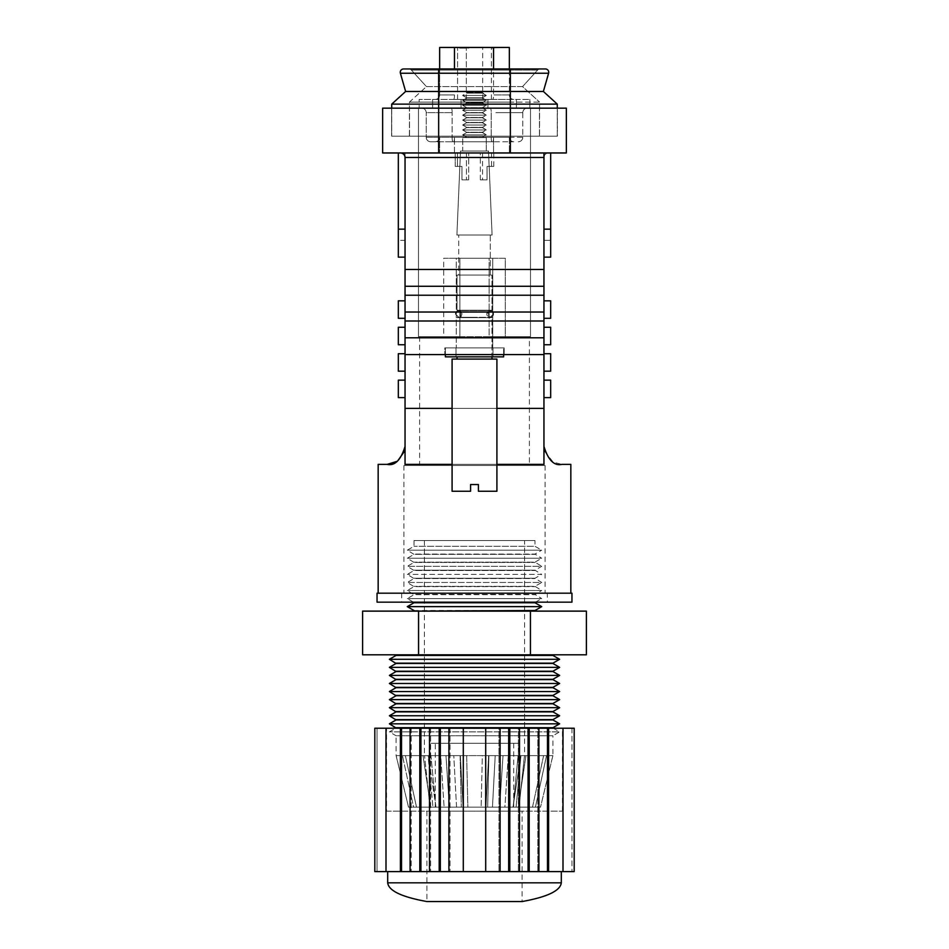 <?xml version="1.0" encoding="UTF-8"?>
<svg xmlns="http://www.w3.org/2000/svg" width="949" height="949" viewBox="0 0 949 949"><rect width="100%" height="100%" fill="white"/><g stroke="black" fill="none" stroke-linecap="round" stroke-linejoin="round"><path stroke-width="0.71" stroke-dasharray="4.75 3.56" d="M529.388 336.681L419.612 336.681L529.388 336.681L529.388 465.496L419.612 465.496L529.388 465.496M419.612 336.681L419.612 465.496M545.07 465.496L403.93 465.496L545.07 465.496L545.07 593.196L403.93 593.196L545.07 593.196M403.93 465.496L403.93 593.196M570.835 593.196L378.165 593.196L570.835 593.196M543.955 408.367L405.045 408.367L405.045 464.381L405.045 446.457L405.045 464.381L543.955 464.381L543.955 446.457L543.955 464.381L405.045 464.381L543.955 464.381L543.955 157.451A4.484 4.484 0 0 1 548.427 152.967L405.045 152.967L405.045 257.143L405.045 152.967L405.045 229.148L405.045 152.967L398.331 152.967L543.955 152.967L543.955 229.148L543.955 157.451C544.24 154.746 545.734 153.252 548.427 152.967L543.955 152.967L543.955 257.143L543.955 152.967L550.669 152.967L543.955 152.967M492.756 258.27L492.756 347.88L456.244 347.88L492.756 347.88L456.244 347.88L492.756 347.88L492.756 258.27L456.244 258.27L456.244 347.88L456.244 258.27L492.756 258.27M504.18 347.88L504.18 354.606L444.82 354.606L504.18 354.606L444.82 354.606L504.18 354.606L504.18 347.88L444.82 347.88L444.82 354.606L444.82 347.88L504.18 347.88M443.693 258.27L505.307 258.27L505.307 336.681L489.126 336.681L489.126 258.27L459.874 258.27L459.874 336.681L443.693 336.681L530.503 336.681L489.126 336.681L489.126 258.27L443.693 258.27L443.693 336.681L505.307 336.681L505.307 258.27L443.693 258.27L459.874 258.27L459.874 336.681L443.693 336.681L443.693 258.27M543.955 318.306L543.955 300.833L543.955 318.306L550.669 318.306L550.669 300.833L543.955 300.833M543.955 397.619L543.955 380.146L543.955 397.619L550.669 397.619L550.669 380.146L543.955 380.146M543.955 353.704L543.955 371.178L543.955 353.704L550.669 353.704L550.669 371.178L543.955 371.178M543.955 344.748L543.955 327.275L543.955 344.748L550.669 344.748L550.669 327.275L543.955 327.275M496.908 464.381L452.092 464.381M405.045 344.748L405.045 327.275L405.045 344.748L398.331 344.748L398.331 327.275L405.045 327.275M405.045 318.306L405.045 300.833L405.045 318.306L398.331 318.306L398.331 300.833L405.045 300.833M405.045 353.704L405.045 371.178L405.045 353.704L398.331 353.704L398.331 371.178L405.045 371.178M405.045 397.619L405.045 380.146L405.045 397.619L398.331 397.619L398.331 380.146L405.045 380.146M405.045 408.367L405.045 157.451L543.955 157.451M543.955 354.606L405.045 354.606M382.649 152.967L438.652 152.967L438.652 108.162L510.348 108.162L382.649 108.162L382.649 152.967M510.348 152.967L566.351 152.967L566.351 108.162L510.348 108.162L557.395 108.162L510.348 108.162L510.348 152.967L438.652 152.967M543.955 240.346L543.955 229.148L543.955 240.346L550.669 240.346L543.955 240.346M459.874 336.681L418.497 336.681L459.874 336.681M530.503 336.681L530.503 108.162L418.497 108.162L530.503 108.162L530.503 336.681M418.497 336.681L418.497 108.162L418.497 336.681M543.955 337.797L405.045 337.797M543.955 320.999L405.045 320.999M543.955 312.031L405.045 312.031M543.955 295.234L405.045 295.234M543.955 286.266L405.045 286.266M543.955 269.469L405.045 269.469M408.889 68.957A3.357 3.357 0 0 1 411.368 70.06A3.357 3.357 0 0 0 408.889 68.957A3.357 3.357 0 0 1 411.368 70.06L426.445 86.608L409.422 102.112L409.422 136.17L510.348 136.17L510.348 108.162L409.529 108.162L438.652 108.162L438.652 136.17L557.395 136.17L557.395 108.162L557.395 136.17L391.605 136.17L391.605 108.162L391.605 136.17L557.277 136.17L557.277 104.129L543.374 91.472L548.605 73.239L510.348 73.239L510.348 68.957L545.367 68.957M405.045 257.143L398.331 257.143L398.331 229.148L398.331 240.346L405.045 240.346L405.045 229.148L405.045 240.346L398.331 240.346L398.331 152.967M539.471 136.17L539.471 108.162L539.471 136.17M409.529 136.17L409.529 108.162L409.529 136.17M550.669 152.967L550.669 240.346L550.669 152.967L550.669 229.148L543.955 229.148M550.669 229.148L550.669 257.143L543.955 257.143M378.165 464.381L387.121 464.381M544.643 451.38L553.148 462.116L561.879 464.381L570.835 464.381M547.312 593.196L401.688 593.196L547.312 593.196L547.312 602.164L401.688 602.164L547.312 602.164M401.688 593.196L401.688 602.164M571.95 593.196L377.05 593.196M571.95 602.164L377.05 602.164M396.089 755.629L408.497 807.148L432.922 807.148L408.497 807.148L432.922 807.148L413.574 807.148L402.459 755.629L413.574 807.148L408.497 807.148L396.16 755.629L405.377 755.629L396.089 755.629L396.089 735.76L552.911 735.76L559.637 731.881L389.363 731.881L559.637 731.881L553.314 728.227M552.911 755.629L540.503 807.148L519.032 807.148L540.503 807.148L535.426 807.148L546.541 755.629L535.426 807.148L540.503 807.148L552.84 755.629L543.623 755.629L532.508 807.148L513.16 807.148L532.508 807.148L518.284 807.148L525.971 755.629L518.284 807.148L532.508 807.148L543.623 755.629L520.716 755.629L513.029 807.148L492.46 807.148L495.212 755.629L492.46 807.148L513.029 807.148L520.716 755.629L488.652 755.629L485.912 807.148L463.088 807.148L460.348 755.629L463.088 807.148L485.912 807.148L488.652 755.629L453.788 755.629L456.54 807.148L435.971 807.148L428.284 755.629L435.971 807.148L456.54 807.148L453.788 755.629L423.029 755.629L430.716 807.148L444.108 807.148L416.492 807.148L405.377 755.629L416.492 807.148L430.716 807.148L423.029 755.629L405.377 755.629L552.911 755.629L552.911 735.76L396.089 735.76L389.363 731.881L395.686 728.227M534.987 540.55L414.013 540.55L534.987 540.55L534.987 546.304L414.013 546.304L534.987 546.304L541.713 550.183L407.287 550.183L541.713 550.183L534.987 554.062L414.013 554.062L534.987 554.062L541.713 558.249L407.287 558.249L541.713 558.249L534.987 562.128L414.013 562.128L534.987 562.128L541.713 566.316L407.287 566.316L541.713 566.316L534.987 570.195L414.013 570.195L534.987 570.195L541.713 574.382L407.287 574.382L541.713 574.382L534.987 578.261L414.013 578.261L534.987 578.261L541.713 582.449L407.287 582.449L541.713 582.449L534.987 586.328L414.013 586.328L534.987 586.328L541.713 590.515L407.287 590.515L541.713 590.515L534.987 594.394L414.013 594.394L534.987 594.394L541.713 598.582L407.287 598.582L541.713 598.582L535.497 602.164M414.013 540.55L414.013 546.304L407.287 550.183L414.013 554.37L534.987 554.37L414.013 554.37L407.287 558.249L414.013 562.437L534.987 562.437L414.013 562.437L407.287 566.316L414.013 570.503L534.987 570.503L414.013 570.503L407.287 574.382L414.013 578.57L534.987 578.57L414.013 578.57L407.287 582.449L414.013 586.636L534.987 586.636L414.013 586.636L407.287 590.515L414.013 594.691L534.987 594.691L414.013 594.691L407.287 598.582L413.503 602.164M524.572 540.55L424.428 540.55L524.572 540.55L524.572 755.629L424.428 755.629L428.035 755.629L432.922 807.148L428.035 755.629L430.941 755.629L435.84 807.148L416.492 807.148L444.108 807.148L435.84 807.148L430.941 755.629L440.727 755.629L444.108 807.148L440.727 755.629L445.983 755.629L449.363 807.148L435.971 807.148L461.321 807.148L449.363 807.148L445.983 755.629L460.111 755.629L461.321 807.148L460.111 755.629L466.659 755.629L467.869 807.148L481.131 807.148L467.869 807.148L466.659 755.629L482.341 755.629L481.131 807.148L482.341 755.629L488.889 755.629L487.679 807.148L499.637 807.148L487.679 807.148L488.889 755.629L503.017 755.629L499.637 807.148L503.017 755.629L508.273 755.629L504.892 807.148L518.284 807.148L504.892 807.148L513.16 807.148L504.892 807.148L508.273 755.629L518.059 755.629L513.16 807.148L518.059 755.629L520.965 755.629L516.078 807.148L535.426 807.148L516.078 807.148L519.032 807.148L516.078 807.148L520.965 755.629L524.465 755.629L519.032 807.148L524.572 755.629M424.428 540.55L424.428 755.629M534.987 611.12L414.013 611.12L534.987 611.12M552.911 654.81L396.089 654.81L552.911 654.81M429.968 807.148L424.535 755.629L429.968 807.148M552.911 728.002L396.089 728.002M552.911 727.693L396.089 727.693M552.911 719.935L396.089 719.935M552.911 719.627L396.089 719.627M552.911 711.869L396.089 711.869M552.911 711.56L396.089 711.56M552.911 703.802L396.089 703.802M552.911 703.494L396.089 703.494M552.911 695.736L396.089 695.736M552.911 695.427L396.089 695.427M552.911 687.669L396.089 687.669M552.911 687.361L396.089 687.361M552.911 679.603L396.089 679.603M552.911 679.306L396.089 679.306M552.911 671.536L396.089 671.536M552.911 671.24L396.089 671.24M552.911 663.47L396.089 663.47M552.911 663.173L396.089 663.173M552.911 655.415L396.089 655.415M534.987 602.757L414.013 602.757M534.987 602.461L414.013 602.461M534.987 610.527L414.013 610.527M362.613 654.81L586.387 654.81M362.613 611.12L586.387 611.12M530.444 654.81L530.444 611.12M418.556 654.81L418.556 611.12M541.713 606.636L407.287 606.636M559.637 659.294L389.363 659.294M559.637 667.361L389.363 667.361M559.637 675.415L389.363 675.415M559.637 683.482L389.363 683.482M559.637 691.548L389.363 691.548M559.637 699.615L389.363 699.615M559.637 707.681L389.363 707.681M559.637 715.748L389.363 715.748M559.637 723.814L389.363 723.814M396.16 755.629L424.535 755.629L396.16 755.629M402.459 755.629L428.035 755.629L402.459 755.629M430.941 755.629L405.377 755.629L430.941 755.629M423.029 755.629L440.727 755.629L423.029 755.629M445.983 755.629L428.284 755.629L445.983 755.629M453.788 755.629L460.111 755.629L453.788 755.629M466.659 755.629L460.348 755.629L466.659 755.629M488.652 755.629L482.341 755.629L488.652 755.629M488.889 755.629L495.212 755.629L488.889 755.629M520.716 755.629L503.017 755.629L520.716 755.629M508.273 755.629L525.971 755.629L508.273 755.629M543.623 755.629L518.059 755.629L543.623 755.629M520.965 755.629L546.541 755.629L520.965 755.629M552.84 755.629L524.465 755.629L552.84 755.629M426.896 811.122L426.896 901.55L522.104 901.55L522.104 811.122L426.896 811.122L522.104 811.122M386.563 811.122L562.437 811.122L386.563 811.122L386.563 728.227L562.437 728.227L386.563 728.227M562.437 811.122L562.437 728.227M561.31 871.609L387.69 871.609L561.31 871.609M485.698 871.609L485.698 728.227L448.901 728.227L450.028 728.227L448.901 728.227L448.901 871.609L574.192 871.609L571.95 871.609L574.192 871.609L571.95 871.609L574.192 871.609L571.95 871.609L574.192 871.609L574.192 728.227L574.192 871.609L574.192 728.227L574.192 871.609L574.192 728.227L574.192 871.609L574.192 728.227L562.994 728.227L562.994 871.609M448.901 728.227L429.506 728.227L430.621 728.227L429.506 728.227L429.506 871.609L386.006 871.609L386.006 728.227L400.395 728.227L400.395 871.609M386.006 728.227L374.808 728.227L377.05 728.227L377.05 871.609L374.808 871.609L377.05 871.609L374.808 871.609L377.05 871.609L374.808 871.609L377.05 871.609L377.05 728.227L374.808 728.227L374.808 871.609L386.006 871.609M429.506 871.609L448.901 871.609M548.605 871.609L548.605 728.227L562.994 728.227M529.198 871.609L529.198 728.227L538.902 728.227L538.902 871.609M509.791 871.609L509.791 728.227L519.494 728.227L519.494 871.609M439.209 728.227L439.209 871.609M410.098 871.609L410.098 728.227L419.802 728.227L419.802 871.609M374.808 728.227L374.808 871.609L374.808 728.227L374.808 871.609L374.808 728.227L374.808 871.609L374.808 728.227L377.05 728.227L374.808 728.227M485.698 728.227L500.099 728.227L500.099 871.609M429.506 728.227L419.802 728.227M410.098 728.227L400.395 728.227M500.099 728.227L498.972 728.227L500.099 728.227L498.972 728.227L498.972 871.609L498.972 728.227L508.676 728.227L508.676 871.609M519.494 728.227L518.379 728.227L519.494 728.227L518.379 728.227L518.379 871.609L518.379 728.227L528.083 728.227L528.083 871.609M538.902 728.227L537.775 728.227L538.902 728.227L537.775 728.227L537.775 871.609L537.775 728.227L547.478 728.227L547.478 871.609M548.605 728.227L547.478 728.227M529.198 728.227L528.083 728.227M509.791 728.227L508.676 728.227M377.05 728.227L377.05 871.609L377.05 728.227M411.225 728.227L411.225 871.609L411.225 728.227M401.522 728.227L401.522 871.609M420.917 728.227L420.917 871.609M430.621 728.227L430.621 871.609L430.621 728.227M440.324 728.227L440.324 871.609M450.028 728.227L450.028 871.609L450.028 728.227M571.95 728.227L571.95 871.609L571.95 728.227M513.706 807.148L435.294 807.148L513.706 807.148L513.706 743.304L435.294 743.304L513.706 743.304M435.294 807.148L435.294 743.304M518.747 807.148L430.253 807.148L518.747 807.148L518.747 743.304L430.253 743.304L518.747 743.304M430.253 807.148L430.253 743.304M461.949 166.407L457.477 166.407L461.949 166.407L457.477 166.407L461.949 166.407L457.477 166.407L461.949 166.407L457.477 166.407L461.949 166.407L457.477 166.407L461.949 166.407L457.477 166.407L461.949 166.407L457.477 166.407L461.949 166.407L457.477 166.407L461.949 166.407L457.477 166.407L461.949 166.407L457.477 166.407L461.949 166.407L457.477 166.407L461.949 166.407L461.949 179.859L468.676 179.859L461.949 179.859L468.676 179.859L461.949 179.859L468.676 179.859L461.949 179.859L468.676 179.859L461.949 179.859L468.676 179.859L461.949 179.859L468.676 179.859L461.949 179.859L468.676 179.859L461.949 179.859L468.676 179.859L461.949 179.859L468.676 179.859L461.949 179.859L468.676 179.859L461.949 179.859L468.676 179.859L461.949 179.859L468.676 179.859L461.949 179.859L466.433 179.859L461.949 179.859L466.433 179.859L461.949 179.859L466.433 179.859L461.949 179.859L466.433 179.859L461.949 179.859L466.433 179.859L461.949 179.859L466.433 179.859L461.949 179.859L466.433 179.859L461.949 179.859L466.433 179.859L461.949 179.859L466.433 179.859L461.949 179.859L466.433 179.859L461.949 179.859L466.433 179.859L461.949 179.859L466.433 179.859L461.949 179.859L461.949 166.407L461.949 179.859L461.949 166.407L461.949 179.859L461.949 166.407L461.949 179.859L461.949 166.407L461.949 179.859L461.949 166.407L461.949 179.859L461.949 166.407L461.949 179.859L461.949 166.407L461.949 179.859L461.949 166.407L461.949 179.859L461.949 166.407L461.949 179.859L461.949 166.407L461.949 179.859L461.949 166.407L457.477 166.407L461.949 166.407L461.949 179.859L461.949 166.407L455.235 166.407L461.949 166.407L461.949 179.859L461.949 166.407L455.235 166.407L461.949 166.407L455.235 166.407L461.949 166.407L455.235 166.407L461.949 166.407L455.235 166.407L461.949 166.407L455.235 166.407L461.949 166.407L455.235 166.407L461.949 166.407L455.235 166.407L461.949 166.407L455.235 166.407L461.949 166.407L455.235 166.407L461.949 166.407L455.235 166.407L461.949 166.407L455.235 166.407L461.949 166.407L461.949 179.859L461.949 166.407M461.949 152.967L468.676 152.967L461.949 152.967M461.949 47.675L466.327 47.675L461.949 47.675M461.949 99.431L466.327 99.431L461.949 99.431M487.051 166.407L487.051 179.859L480.324 179.859L487.051 179.859L480.324 179.859L487.051 179.859L480.324 179.859L487.051 179.859L480.324 179.859L487.051 179.859L480.324 179.859L487.051 179.859L480.324 179.859L487.051 179.859L480.324 179.859L487.051 179.859L480.324 179.859L487.051 179.859L480.324 179.859L487.051 179.859L480.324 179.859L487.051 179.859L480.324 179.859L487.051 179.859L480.324 179.859L487.051 179.859L480.324 179.859L487.051 179.859L487.051 166.407L487.051 179.859L487.051 166.407L487.051 179.859L487.051 166.407L487.051 179.859L487.051 166.407L487.051 179.859L487.051 166.407L487.051 179.859L487.051 166.407L487.051 179.859L487.051 166.407L487.051 179.859L487.051 166.407L487.051 179.859L487.051 166.407L487.051 179.859L487.051 166.407L487.051 179.859L487.051 166.407L487.051 179.859L487.051 166.407L493.765 166.407L487.051 166.407L493.765 166.407L487.051 166.407L493.765 166.407L487.051 166.407L493.765 166.407L487.051 166.407L493.765 166.407L487.051 166.407L493.765 166.407L487.051 166.407L493.765 166.407L487.051 166.407L493.765 166.407L487.051 166.407L493.765 166.407L487.051 166.407L493.765 166.407L487.051 166.407L493.765 166.407L487.051 166.407L493.765 166.407L487.051 166.407L487.051 179.859L487.051 166.407L493.765 166.407L487.051 166.407L487.051 179.859L487.051 166.407L491.523 166.407L487.051 166.407L487.051 179.859L487.051 166.407L487.051 179.859L487.051 166.407L487.051 179.859L487.051 166.407L487.051 179.859L487.051 166.407L487.051 179.859L487.051 166.407L487.051 179.859L487.051 166.407L487.051 179.859L487.051 166.407L487.051 179.859L487.051 166.407L487.051 179.859L487.051 166.407L487.051 179.859L487.051 166.407L487.051 179.859L487.051 166.407L487.051 179.859L487.051 166.407L491.523 166.407L487.051 166.407M487.051 152.967L480.324 152.967L487.051 152.967M487.051 47.675L482.673 47.675L487.051 47.675M487.051 99.431L482.673 99.431L487.051 99.431M495.9 152.967L509.34 152.967L495.9 152.967M522.78 112.646L522.78 137.285L493.563 137.285L509.34 137.285A4.484 4.484 0 0 0 513.812 141.769L492.78 141.769L513.812 141.769A4.484 4.484 0 0 1 509.34 137.285L491.226 137.285A4.484 0.783 -90 0 0 492.009 141.769L452.922 141.769L492.009 141.769A4.484 0.783 90 0 1 491.226 137.285L522.78 137.285L522.78 112.646A4.484 4.484 0 0 1 527.264 108.162A4.484 4.484 0 0 0 522.78 112.646L495.9 112.646L522.78 112.646A4.484 4.484 0 0 1 527.264 108.162L490.443 108.162L527.264 108.162M439.66 68.957L439.66 94.947L439.66 47.45L509.34 47.45L509.34 94.947A4.484 4.484 0 0 0 513.812 99.431L492.78 99.431L513.812 99.431A4.484 4.484 0 0 1 509.34 94.947L493.563 94.947L509.34 94.947L509.34 68.957M504.856 47.45L494.334 47.675L504.856 47.45M474.5 108.162L461.06 108.162L474.5 108.162M474.5 99.431L461.06 99.431L474.5 99.431M444.144 47.675L494.334 47.675L444.144 47.675M499.376 47.675L491.416 48.126L499.376 47.675M466.184 47.675L467.976 47.675M464.239 47.675L465.425 47.675M454.476 152.967L493.563 152.967L439.66 152.967L454.476 152.967L454.476 137.285L493.563 137.285L454.476 137.285A4.484 0.783 90 0 1 453.693 141.769L492.78 141.769L453.693 141.769A4.484 0.783 90 0 0 454.476 137.285L454.476 152.967M451.356 108.162L490.443 108.162L451.356 108.162A4.484 0.783 90 0 1 452.139 112.646L426.22 112.646A4.484 4.484 0 0 0 421.736 108.162A4.484 4.484 0 0 1 426.22 112.646L452.139 112.646A4.484 0.783 90 0 0 451.356 108.162M516.398 108.162L432.602 108.162L516.398 108.162L516.398 99.431L529.839 99.431L419.161 99.431L516.398 99.431L516.398 108.162M419.161 108.162L432.602 108.162L419.161 108.162L419.161 99.431L419.161 108.162M453.693 99.431L492.78 99.431L453.693 99.431A4.484 0.783 90 0 0 454.476 94.947L439.66 94.947A4.484 4.484 0 0 1 435.188 99.431A4.484 4.484 0 0 0 439.66 94.947L454.476 94.947A4.484 0.783 90 0 1 453.693 99.431M529.839 99.431L529.839 108.162L529.839 99.431M430.704 141.769L452.922 141.769L430.704 141.769A4.484 4.484 0 0 1 426.22 137.285L426.22 112.646L426.22 137.285L452.139 137.285L452.139 112.646L452.139 137.285L491.226 137.285L491.226 112.646A4.484 0.783 90 0 0 490.443 108.162A4.484 0.783 90 0 1 491.226 112.646L491.226 137.285L426.22 137.285A4.484 4.484 0 0 0 430.704 141.769A4.484 4.484 0 0 1 426.22 137.285M435.188 141.769A4.484 4.484 0 0 0 439.66 137.285A4.484 4.484 0 0 1 435.188 141.769A4.484 4.484 0 0 0 439.66 137.285L439.66 152.967L439.66 137.285M522.78 137.285A4.484 4.484 0 0 1 518.296 141.769A4.484 4.484 0 0 0 522.78 137.285A4.484 4.484 0 0 1 518.296 141.769M509.34 137.285L509.34 152.967L509.34 137.285A4.484 4.484 0 0 0 513.812 141.769M467.976 48.126L465.935 47.675L468.877 47.675M468.877 48.126L466.256 47.675M466.256 48.126L459.826 48.126L463.48 47.675M463.48 48.126L466.184 48.126M465.591 48.126L462.709 47.675M462.709 48.126L459.601 47.675M459.601 48.126L462.092 48.126L460.502 47.675M460.502 48.126L462.744 47.675M462.744 48.126L464.69 47.675M391.723 104.129L405.626 91.472L400.395 73.239A3.357 3.357 0 0 1 403.633 68.957L510.348 68.957L510.348 102.112L539.578 102.112L539.578 136.17L539.578 102.112L438.652 102.112L510.348 102.112L510.348 136.17L409.422 136.17L409.422 102.112L438.652 102.112L409.422 102.112L426.445 86.608L522.555 86.608L539.578 102.112L522.555 86.608L426.445 86.608L411.368 70.06L537.632 70.06L522.555 86.608L537.632 70.06L510.348 70.06L510.348 136.17L391.723 136.17L391.723 104.129L557.277 104.129M405.626 91.472L543.374 91.472M540.111 68.957A3.357 3.357 0 0 0 537.632 70.06A3.357 3.357 0 0 1 540.111 68.957L510.348 68.957L540.111 68.957M438.652 68.957L510.348 68.957L438.652 68.957L438.652 136.17L438.652 68.957L438.652 70.06L411.368 70.06M391.723 108.162L391.723 136.17L438.652 136.17L438.652 70.06L510.348 70.06L510.348 68.957M400.264 72.314A3.357 3.357 0 0 0 400.395 73.239L510.348 73.239L510.348 136.17L510.348 108.162L510.348 136.17L510.348 108.162L510.348 136.17L557.277 136.17L557.277 108.162M482.341 93.132L466.659 93.132L466.659 92.48L482.341 92.48L466.659 92.48L482.341 92.48L466.659 92.48L462.626 95.458L486.374 95.458L462.626 95.458L486.374 95.458L462.626 95.458L466.659 97.794L482.341 97.794L486.374 95.458L482.341 92.48L482.341 93.132L466.659 93.132L482.341 93.132L486.374 95.458L482.341 97.794L466.659 97.794L482.341 97.794L466.659 97.794L462.626 95.458L466.659 93.132L482.341 93.132M482.341 98.067L466.659 98.067L462.626 100.392L486.374 100.392L462.626 100.392L486.374 100.392L462.626 100.392L466.659 102.717L482.341 102.717L486.374 100.392L482.341 97.794L466.659 98.067L482.341 98.067L486.374 100.392L482.341 102.717L466.659 102.717L482.341 102.717L466.659 102.717L462.626 100.392L466.659 98.067L482.341 98.067M482.341 102.99L466.659 102.99L462.626 105.315L486.374 105.315L462.626 105.315L486.374 105.315L462.626 105.315L466.659 107.652L482.341 107.652L486.374 105.315L482.341 102.717L466.659 102.99L482.341 102.99L486.374 105.315L482.341 107.652L466.659 107.652L482.341 107.652L466.659 107.652L462.626 105.315L466.659 102.99L482.341 102.99M482.341 107.925L466.659 107.925L462.626 110.25L486.374 110.25L462.626 110.25L486.374 110.25L462.626 110.25L466.659 112.575L482.341 112.575L486.374 110.25L482.341 107.652L466.659 107.925L482.341 107.925L486.374 110.25L482.341 112.575L466.659 112.575L482.341 112.575L466.659 112.575L462.626 110.25L466.659 107.925L482.341 107.925M482.341 112.848L466.659 112.848L462.626 115.173L486.374 115.173L462.626 115.173L486.374 115.173L462.626 115.173L466.659 117.51L482.341 117.51L486.374 115.173L482.341 112.575L466.659 112.848L482.341 112.848L486.374 115.173L482.341 117.51L466.659 117.51L482.341 117.51L466.659 117.51L462.626 115.173L466.659 112.848L482.341 112.848M482.341 117.783L466.659 117.783L462.626 120.108L486.374 120.108L462.626 120.108L486.374 120.108L462.626 120.108L466.659 122.433L482.341 122.433L486.374 120.108L482.341 117.51L466.659 117.783L482.341 117.783L486.374 120.108L482.341 122.433L466.659 122.433L482.341 122.433L466.659 122.433L462.626 120.108L466.659 117.783L482.341 117.783M482.341 122.706L466.659 122.706L462.626 125.031L486.374 125.031L462.626 125.031L486.374 125.031L462.626 125.031L466.659 127.368L482.341 127.368L486.374 125.031L482.341 122.433L466.659 122.706L482.341 122.706L486.374 125.031L482.341 127.368L466.659 127.368L482.341 127.368L466.659 127.368L462.626 125.031L466.659 122.706L482.341 122.706M482.341 127.641L466.659 127.641L462.626 129.966L486.374 129.966L462.626 129.966L486.374 129.966L462.626 129.966L466.659 132.291L482.341 132.291L486.374 129.966L482.341 127.368L466.659 127.641L482.341 127.641L486.374 129.966L482.341 132.291L466.659 132.291L482.341 132.291L466.659 132.291L462.626 129.966L466.659 127.641L482.341 127.641M482.341 132.563L466.659 132.563L462.626 134.888L486.374 134.888L462.626 134.888L486.374 134.888L462.626 134.888L466.659 137.225L482.341 137.225L486.374 134.888L482.341 132.291L466.659 132.563L482.341 132.563L486.374 134.888L482.341 137.225L466.659 137.225L482.341 137.225L466.659 137.225L462.626 134.888L466.659 132.563L482.341 132.563M462.732 151.021L486.268 151.021L486.268 137.581L462.732 137.581L486.268 137.581L462.732 137.581L486.268 137.581L486.268 151.021L462.732 151.021L462.732 137.581L462.732 151.021L486.268 151.021L462.732 151.021M460.502 151.021L488.498 151.021L492.092 235.032L456.908 235.032L492.092 235.032L456.908 235.032L492.092 235.032L488.498 151.021L460.502 151.021L456.908 235.032L460.502 151.021L488.498 151.021L460.502 151.021M458.711 275.068L490.289 275.068L490.289 235.032L458.711 235.032L490.289 235.032L458.711 235.032L490.289 235.032L490.289 275.068L458.711 275.068L458.711 235.032L458.711 275.068L490.289 275.068L458.711 275.068M457.027 310.24L491.973 310.24L491.973 275.068L457.027 275.068L491.973 275.068L457.027 275.068L491.973 275.068L491.973 310.24L457.027 310.24L457.027 275.068L457.027 310.24L491.973 310.24L457.027 310.24M460.384 317.642L488.616 317.642L488.616 310.24L460.384 310.24L488.616 310.24L460.384 310.24L488.616 310.24L488.616 317.642L460.384 317.642L460.384 310.24L460.384 317.642L488.616 317.642L460.384 317.642M491.973 359.078L457.027 359.078L491.973 359.078L457.027 359.078L491.973 359.078L491.973 317.642L457.027 317.642L491.973 317.642L457.027 317.642L491.973 317.642L491.973 356.848M457.027 359.078L457.027 356.848M478.426 491.262L496.908 491.262L496.908 359.078L452.092 359.078L496.908 359.078L452.092 359.078L452.092 491.262L470.574 491.262L452.092 491.262L470.574 491.262L470.574 484.548L478.426 484.548L470.574 484.548L470.574 491.262L470.574 484.548L478.426 484.548L478.426 491.262L496.908 491.262L478.426 491.262L478.426 484.548L478.426 491.262M466.659 137.581L482.341 137.225L466.659 137.581M493.539 313.941A3.357 3.357 0 0 1 490.182 317.298A3.357 3.357 0 0 1 486.825 313.941A3.357 3.357 0 0 1 490.182 310.584A3.357 3.357 0 0 1 493.539 313.941L490.182 310.584L458.818 310.584A3.357 3.357 0 0 0 455.461 313.941A3.357 3.357 0 0 0 458.818 317.298A3.357 3.357 0 0 0 462.175 313.941A3.357 3.357 0 0 0 458.818 310.584L474.5 310.584L458.818 310.584L455.461 313.941L458.818 317.298L490.182 317.298L493.539 313.941M456.018 356.848L456.018 347.88L492.982 347.88L456.018 347.88L492.982 347.88L456.018 347.88L456.018 356.848L492.982 356.848L492.982 347.88L492.982 356.848L456.018 356.848M503.622 354.606L503.622 347.88L445.378 347.88L503.622 347.88L445.378 347.88L503.622 347.88L503.622 356.848L445.378 356.848L503.622 356.848L445.378 356.848L445.378 347.88L445.378 354.606M452.092 408.367L496.908 408.367M398.331 229.148L405.045 229.148M387.69 882.819L561.31 882.819M463.302 728.227L463.302 871.609M493.563 152.967L493.563 137.285A4.484 0.783 90 0 1 492.78 141.769A4.484 0.783 90 0 0 493.563 137.285L493.563 152.967M493.563 47.45L493.563 94.947A4.484 0.783 90 0 1 492.78 99.431A4.484 0.783 90 0 0 493.563 94.947L493.563 68.957M432.602 99.431L432.602 108.162L432.602 99.431M454.476 47.45L454.476 68.957M513.812 99.431A4.484 4.484 0 0 1 509.34 94.947M452.922 141.769A4.484 0.783 -90 0 1 452.139 137.285A4.484 0.783 90 0 0 452.922 141.769M457.477 152.967L457.477 166.407L457.477 152.967M468.676 179.859L468.676 152.967L468.676 179.859M457.584 99.431L457.584 47.675L457.584 99.431M482.567 152.967L482.567 179.859M493.765 166.407L493.765 152.967M482.673 99.431L482.673 47.675M461.06 99.431L461.06 108.162L461.06 99.431M487.94 99.431L487.94 108.162L487.94 99.431M491.416 99.431L491.416 47.675M466.327 99.431L466.327 47.675L466.327 99.431M480.324 179.859L480.324 152.967M491.523 152.967L491.523 166.407M455.235 166.407L455.235 152.967L455.235 166.407M466.433 152.967L466.433 179.859L466.433 152.967M462.175 313.941L458.818 310.584L490.182 310.584L474.5 310.584L490.182 310.584L486.825 313.941L490.182 317.298L458.818 317.298L474.5 317.298L458.818 317.298L462.175 313.941"/><path stroke-width="1.42" d="M570.835 593.196L570.835 464.381L561.879 464.381C554.18 466.113 548.214 460.135 543.955 446.457L544.643 451.38M404.357 451.38L405.045 446.457C400.822 460.123 394.843 466.089 387.121 464.381L378.165 464.381L378.165 593.196M543.955 152.967L543.955 157.451L405.045 157.451A4.484 4.484 0 0 0 400.573 152.967C403.266 153.252 404.76 154.746 405.045 157.451L405.045 408.367L452.092 408.367M496.908 408.367L543.955 408.367L543.955 157.451M543.955 408.367L543.955 464.381L496.908 464.381M452.092 464.381L405.045 464.381L405.045 408.367M543.955 354.606L405.045 354.606M510.348 152.967L510.348 108.162L566.351 108.162L566.351 152.967L382.649 152.967L382.649 108.162L438.652 108.162L438.652 152.967M557.277 108.162L557.277 104.129L510.348 104.129L510.348 108.162L438.652 108.162L438.652 104.129L391.723 104.129L405.626 91.472L400.395 73.239A3.357 3.357 0 0 1 403.633 68.957L545.367 68.957A3.357 3.357 0 0 1 548.605 73.239A3.357 3.357 0 0 0 545.367 68.957M543.955 295.234L405.045 295.234M543.955 312.031L405.045 312.031M543.955 337.797L405.045 337.797M543.955 320.999L405.045 320.999M543.955 269.469L405.045 269.469M543.955 286.266L405.045 286.266M550.669 152.967L550.669 257.143L543.955 257.143M398.331 152.967L398.331 257.143L405.045 257.143M387.121 464.381L397.145 461.321M397.667 460.953L404.333 451.487M543.955 397.619L550.669 397.619L550.669 380.146L543.955 380.146M543.955 353.704L550.669 353.704L550.669 371.178L543.955 371.178M543.955 318.306L550.669 318.306L550.669 300.833L543.955 300.833M543.955 344.748L550.669 344.748L550.669 327.275L543.955 327.275M405.045 380.146L398.331 380.146L398.331 397.619L405.045 397.619M405.045 371.178L398.331 371.178L398.331 353.704L405.045 353.704M405.045 300.833L398.331 300.833L398.331 318.306L405.045 318.306M405.045 327.275L398.331 327.275L398.331 344.748L405.045 344.748M377.05 593.196L571.95 593.196L571.95 602.164L377.05 602.164L377.05 593.196M395.686 728.227L553.314 728.227M396.089 727.693L552.911 727.693L559.637 723.814L389.363 723.814L396.089 728.002M389.363 723.814L396.089 719.935L552.911 719.935L559.637 723.814M396.089 719.627L552.911 719.627L559.637 715.748L389.363 715.748L396.089 719.935M389.363 715.748L396.089 711.869L552.911 711.869L559.637 715.748M396.089 711.56L552.911 711.56L559.637 707.681L389.363 707.681L396.089 711.869M389.363 707.681L396.089 703.802L552.911 703.802L559.637 707.681M396.089 703.494L552.911 703.494L559.637 699.615L389.363 699.615L396.089 703.802M389.363 699.615L396.089 695.736L552.911 695.736L559.637 699.615M396.089 695.427L552.911 695.427L559.637 691.548L389.363 691.548L396.089 695.736M389.363 691.548L396.089 687.669L552.911 687.669L559.637 691.548M396.089 687.361L552.911 687.361L559.637 683.482L389.363 683.482L396.089 687.669M389.363 683.482L396.089 679.603L552.911 679.603L559.637 683.482M396.089 679.306L552.911 679.306L559.637 675.415L389.363 675.415L396.089 679.603M389.363 675.415L396.089 671.536L552.911 671.536L559.637 675.415M396.089 671.24L552.911 671.24L559.637 667.361L389.363 667.361L396.089 671.536M389.363 667.361L396.089 663.47L552.911 663.47L559.637 667.361M396.089 663.173L552.911 663.173L559.637 659.294L389.363 659.294L396.089 663.47M389.363 659.294L396.089 655.415L552.911 655.415L559.637 659.294M414.013 602.757L407.287 606.636L541.713 606.636L534.987 602.757L414.013 602.757L535.497 602.164M414.013 611.12L534.987 610.527L541.713 606.636M414.013 610.527L407.287 606.636M534.987 611.12L534.987 610.527M552.911 655.415L552.911 654.81M396.089 655.415L396.089 654.81M586.387 654.81L362.613 654.81L362.613 611.12L586.387 611.12L586.387 654.81M530.444 654.81L530.444 611.12M418.556 654.81L418.556 611.12M561.31 871.609L561.31 882.819C560.373 890.755 547.3 896.995 522.104 901.55L426.896 901.55C401.7 896.995 388.627 890.755 387.69 882.819L387.69 871.609M562.994 871.609L562.994 728.227L574.192 728.227L574.192 871.609L374.808 871.609L374.808 728.227L386.006 728.227L386.006 871.609M439.209 871.609L439.209 728.227L429.506 728.227L429.506 871.609M386.006 728.227L419.802 728.227L419.802 871.609M410.098 728.227L410.098 871.609M463.302 871.609L463.302 728.227L448.901 728.227L448.901 871.609M463.302 728.227L519.494 728.227L519.494 871.609M509.791 728.227L509.791 871.609M562.994 728.227L548.605 728.227L548.605 871.609M500.099 728.227L500.099 871.609M538.902 871.609L538.902 728.227L529.198 728.227L529.198 871.609M400.395 728.227L400.395 871.609M419.802 728.227L429.506 728.227M439.209 728.227L448.901 728.227M519.494 728.227L529.198 728.227M538.902 728.227L548.605 728.227M508.676 728.227L508.676 871.609M547.478 728.227L547.478 871.609M528.083 728.227L528.083 871.609M440.324 728.227L440.324 871.609M401.522 728.227L401.522 871.609M420.917 728.227L420.917 871.609M439.66 68.957L439.66 47.45L509.34 47.45L509.34 68.957M391.723 108.162L391.723 104.129M557.277 104.129L543.374 91.472L405.626 91.472M543.374 91.472L548.605 73.239L510.348 73.239L510.348 104.129L438.652 104.129L438.652 68.957M491.973 359.078L491.973 356.848M457.027 359.078L457.027 356.848M478.426 491.262L496.908 491.262L496.908 359.078L452.092 359.078L452.092 491.262L470.574 491.262L470.574 484.548L478.426 484.548L478.426 491.262M503.622 354.606L503.622 356.848L445.378 356.848L445.378 354.606M550.669 229.148L543.955 229.148M398.331 229.148L405.045 229.148M561.31 882.819L387.69 882.819M485.698 728.227L485.698 871.609M493.563 47.45L493.563 68.957M454.476 47.45L454.476 68.957M403.633 68.957A3.357 3.357 0 0 0 400.395 73.239L510.348 73.239L510.348 68.957"/></g></svg>
